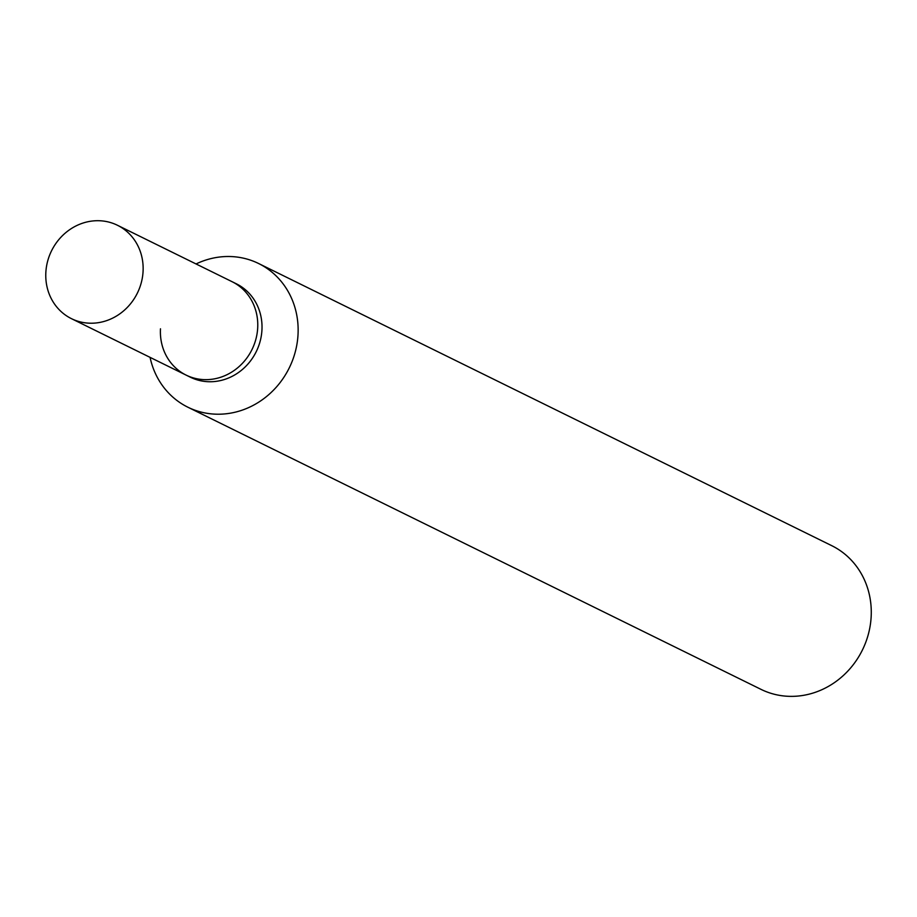 <?xml version="1.0" encoding="UTF-8"?>
<svg xmlns="http://www.w3.org/2000/svg" width="917" height="917" viewBox="0 0 917 917"><rect width="100%" height="100%" fill="white"/><g stroke="black" fill="none" stroke-linecap="round" stroke-linejoin="round"><path stroke-width="1.38" d="M258.605 263.511L831.742 545.672A80.077 73.601 116.2 0 1 871.15 616.889A80.077 73.601 116.2 0 1 760.995 689.355L187.87 407.205A80.077 73.601 -63.8 0 0 298.014 334.739A80.077 73.601 -63.8 0 0 258.605 263.511A80.077 73.601 -63.8 0 0 196.043 263.958M150.067 357.355A80.077 73.601 -63.8 0 0 187.87 407.205M234.167 282.803A52.051 47.844 116.2 0 1 261.941 330.074A52.051 47.844 116.2 0 1 188.249 376.085M117.445 225.261A52.051 47.844 116.2 0 1 143.063 271.558A52.051 47.844 116.2 0 1 71.469 318.669A52.051 47.844 116.2 0 1 45.85 272.372A52.051 47.844 116.2 0 1 117.445 225.261L232.07 281.691A52.051 47.844 116.2 0 1 257.688 327.988A52.051 47.844 116.2 0 0 232.07 281.691L236.322 283.789A52.051 47.844 116.2 0 1 261.941 330.074A52.051 47.844 116.2 0 1 190.335 377.185L186.094 375.099A52.051 47.844 116.2 0 1 160.475 328.802M186.094 375.099A52.051 47.844 116.2 0 0 257.688 327.988A52.051 47.844 116.2 0 1 186.094 375.099L71.469 318.669"/></g></svg>

